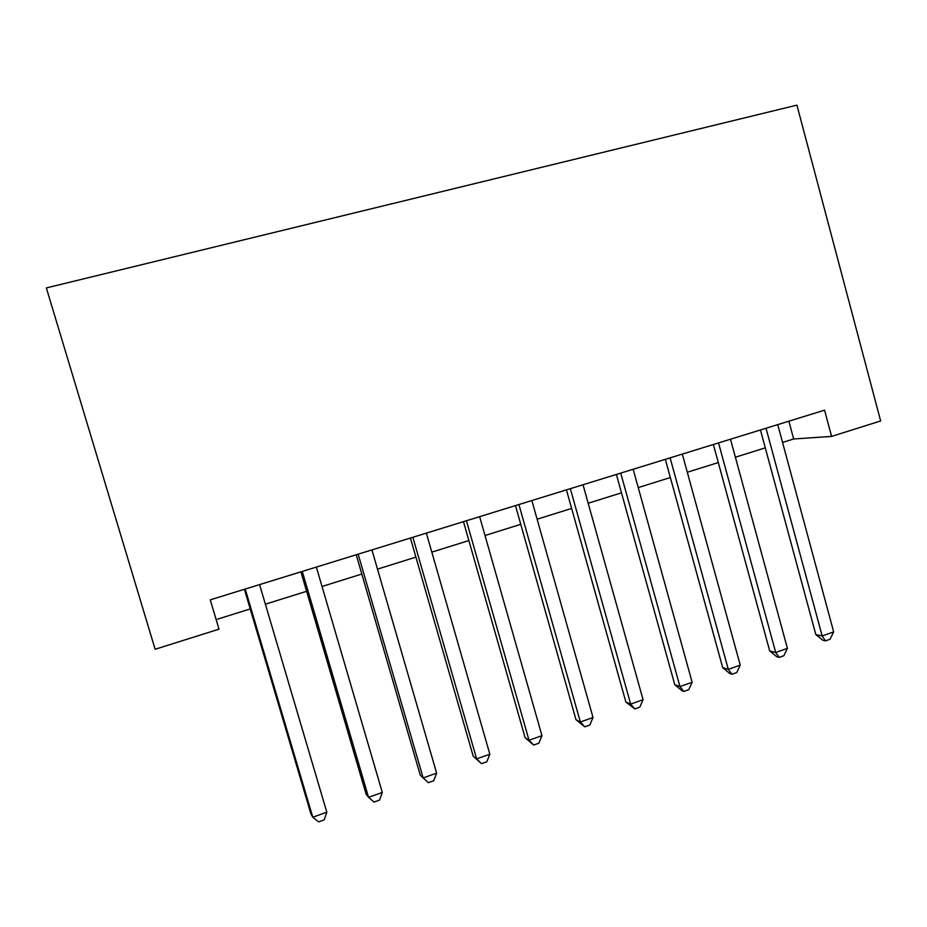 <?xml version="1.0" encoding="UTF-8"?>
<svg xmlns="http://www.w3.org/2000/svg" width="927" height="927" viewBox="0 0 927 927"><rect width="100%" height="100%" fill="white"/><g stroke="black" fill="none" stroke-linecap="round" stroke-linejoin="round"><path stroke-width="1.39" d="M824.567 410.174L210.255 599.839L218.992 629.178L155.133 649.271L46.35 287.926L796.919 105.133L880.65 420.962L831.589 436.408L824.567 410.174M782.562 442.457L793.663 438.981L831.589 436.408M216.142 619.595L250.22 608.935M265.389 604.195L306.605 591.299M322.04 586.478L361.82 574.033M377.509 569.132L415.899 557.127M431.82 552.144L468.865 540.557M485.018 535.505L520.765 524.323M537.127 519.213L571.623 508.425M588.193 503.245L621.484 492.828M638.239 487.59L670.36 477.544M687.301 472.249L718.286 462.561M735.389 457.208L765.296 447.857M788.877 421.194L793.663 438.981M760.453 429.966L815.83 634.578L822.179 635.968L766.026 428.251M833.663 631.878L830.059 639.236L825.482 640.87L822.179 635.968L833.663 631.878L777.753 424.636M825.482 640.87L822.921 640.29L815.83 634.578M713.361 444.508L769.711 650.951L775.702 652.504L718.541 442.909M787.405 648.344L783.871 655.725L779.201 657.394L775.702 652.504L787.405 648.344L730.499 439.224M779.201 657.394L776.791 656.756L769.711 650.951M665.343 459.328L722.701 667.637L728.298 669.364L670.117 457.857M740.233 665.122L736.78 672.538L732.017 674.242L728.298 669.364L740.233 665.122L682.318 454.091M732.017 674.242L729.758 673.523L722.701 667.637M616.374 474.45L674.763 684.659L679.966 686.571L620.731 473.106M692.133 682.237L688.761 689.688L683.906 691.415L679.966 686.571L692.133 682.237L633.164 469.271M683.906 691.415L681.808 690.638L674.763 684.659M566.432 489.873L625.876 702.017L630.661 704.103L570.337 488.668M643.071 699.688L639.781 707.174L634.833 708.935L630.661 704.103L643.071 699.688L583.025 484.751M634.833 708.935L625.876 702.017M515.47 505.609L576.003 719.723L580.36 722.006L518.911 504.543M593.025 717.498L589.827 725.007L584.775 726.814L580.36 722.006L593.025 717.498L531.866 500.545M584.775 726.814L576.003 719.723M463.477 521.658L525.134 737.776L529.027 740.267L466.432 520.742M541.959 735.667L538.854 743.211L533.697 745.053L529.027 740.267L541.959 735.667L479.653 516.663M533.697 745.053L525.134 737.776M410.406 538.042L473.21 756.212L476.64 758.9L412.863 537.289M489.838 754.207L486.826 761.785L481.565 763.663L476.64 758.9L489.838 754.207L426.362 533.118M481.565 763.663L473.21 756.212M356.223 554.775L420.232 775.018L423.152 777.927L358.158 554.172M436.629 773.141L433.72 780.743L428.355 782.666L423.152 777.927L436.629 773.141L371.936 549.92M300.904 571.855L366.13 794.23L368.552 797.359L302.283 571.426M382.306 792.469L379.514 800.105L374.021 802.064L368.552 797.359L382.306 792.469L316.362 567.081M244.404 589.294L310.904 813.836L312.781 817.208L245.215 589.039M326.825 812.203L324.149 819.874L318.552 821.867L312.781 817.208L326.825 812.203L259.595 584.601"/></g></svg>
